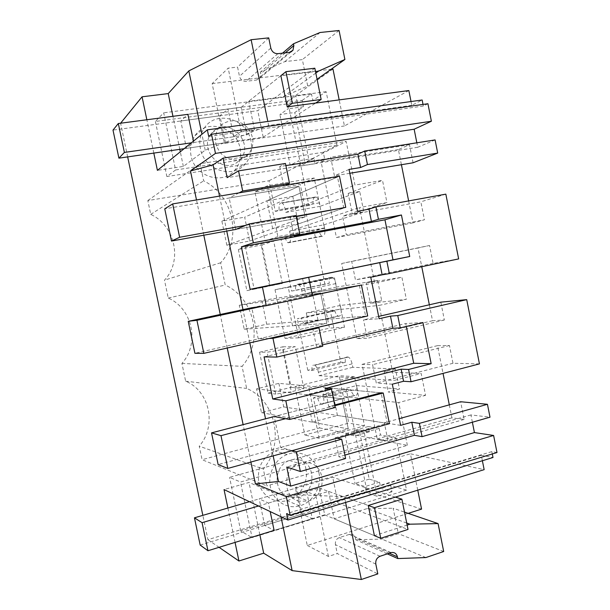<?xml version="1.0" encoding="UTF-8"?>
<svg xmlns="http://www.w3.org/2000/svg" width="610" height="610" viewBox="0 0 610 610"><rect width="100%" height="100%" fill="white"/><g stroke="black" fill="none" stroke-linecap="round" stroke-linejoin="round"><path stroke-width="0.46" stroke-dasharray="3.05 2.29" d="M340.761 362.21L307.791 370.285L312.03 370.499L345.298 362.325L340.761 362.21L330.422 311.359L334.86 310.909L301.37 318.374C302.217 321.165 303.254 322.896 304.481 323.559L305.762 323.628C307.295 323.087 307.714 320.692 307.021 316.438L340.959 308.889C341.63 313.082 341.135 315.462 339.473 316.026L305.762 323.628M305.076 323.674L338.1 315.988C336.789 315.347 335.706 313.654 334.86 310.909M338.733 316.087L339.473 316.026M340.959 308.889L340.266 305.442L381.707 300.745L370.323 303.284L406.336 299.312L401.914 277.26L374.7 283.109L359.488 207.545L386.954 202.566L382.508 180.354L354.959 185.074L346.175 141.421L200.095 163.648L203.656 180.85C233.706 195.406 242.681 239.204 220.622 262.773L225.235 285.045C254.919 298.389 263.833 341.844 242.063 366.328L246.638 388.425C275.972 400.564 284.817 443.691 263.337 469.067L199.234 446.154L202.07 459.704L266.814 485.88L263.337 469.067M336.529 287.058L302.499 294.302L301.782 290.802C301.004 287.417 299.899 285.282 298.465 284.412L332.389 277.337C333.914 278.175 335.065 280.264 335.835 283.604L336.529 287.058L377.628 280.478L381.707 300.745M331.596 277.23L297.055 284.412C295.774 284.916 295.301 286.906 295.652 290.39L329.255 283.315C328.95 279.868 329.491 277.885 330.879 277.367M324.878 284.069L291.588 291.077L280.981 239.227L284.931 237.946L287.668 242.612L288.538 242.719L322.53 236.245L321.6 236.154L318.748 231.587L314.478 232.913L319.678 258.518L324.878 284.069L329.255 283.315M322.53 236.245L288.538 242.719M324.611 228.285L323.91 224.815L289.613 231.19L290.329 234.697L324.611 228.285C325.29 232.54 324.833 235.124 323.239 236.032M323.91 224.815L363.819 211.853L352.305 213.958L386.954 202.566M320.159 206.317L285.777 212.425L285.061 208.91C284.367 205.822 283.383 203.862 282.11 203.031L316.392 197.076C317.749 197.884 318.763 199.805 319.449 202.848L320.159 206.317L359.709 191.448L363.819 211.853M315.317 197.007L281.103 202.939M332.969 69.021L287.684 101.1L308.896 205.463L313.105 203.824C312.785 200.278 313.288 198.105 314.623 197.289M408.845 90.547L344.429 125.957L339.183 99.895M411.033 101.534L411.788 105.332L422.143 99.994M427.93 103.73L423.34 106.026L423.02 104.417M435.098 139.926L417.736 147.262L416.843 142.801M413.077 162.778L409.485 144.73L398.383 149.557L401.411 164.715M408.631 200.911L413.008 222.856L424.423 219.791L420.847 201.819L342.576 216.184L346.335 234.766L424.423 219.791M445.834 194.14L420.847 201.819M458.651 258.899L433.1 263.413L429.539 245.494L418.018 247.957L421.762 266.722M429.349 304.786L432.528 320.723L444.362 319.991L440.809 302.156M479.445 363.888L452.978 363.278L449.44 345.504L437.5 345.641L443.035 373.396M449.311 404.857L451.903 417.865L464.149 419.436L460.626 401.738M472.376 422.234L470.928 414.93L489.998 417.187M496.997 452.536L491.835 451.613L286.593 513.628M492.3 453.962L491.835 451.613M482.38 460.733L481.29 455.266L493.002 457.492M417.758 490.181L410.431 453.802L484.149 469.647M421.563 509.106L367.029 491.454L346.274 389.34L350.872 389.76L317.711 398.307L313.418 397.781L319.587 427.923L202.07 459.704M317.711 398.307C318.672 401.456 319.838 403.37 321.226 404.064L354.532 395.379C353.06 394.731 351.84 392.855 350.872 389.76M354.845 395.448L321.516 404.14M357.208 388.997L356.514 385.573L322.896 394.205L323.605 397.674L357.208 388.997C357.864 393.137 357.33 395.31 355.607 395.532M356.514 385.573L399.474 389.05L388.219 392.009L425.566 395.349L421.182 373.465L394.296 380.419L379.191 305.412L406.336 299.312M352.809 367.304L319.114 375.676L318.405 372.199C317.528 368.478 316.293 366.16 314.691 365.245L348.264 357.063C349.965 357.933 351.246 360.205 352.115 363.873L352.809 367.304L395.425 368.92L399.474 389.05M347.784 356.972L314.241 365.146M345.298 362.325C345.016 358.977 345.588 357.193 347.037 356.964M303.46 106.735L302.171 100.383L286.959 102.396L288.255 108.786L279.86 114.535L294.76 112.499L303.46 106.735L288.255 108.786M302.171 100.383L311.504 94.016L312.823 100.528L326.159 91.691L336.964 145.264L323.292 152.264L324.65 158.981L315.019 163.732L313.929 158.348L305 162.885L294.76 112.499M396.004 437.911L406.534 490.097L390.697 485.446L391.978 491.767L380.823 488.343L379.572 482.174L369.225 479.14L359.229 429.943L369.363 431.811L368.295 426.535L379.161 428.418L380.495 435.006L229.558 477.348L240.508 482.022L396.004 437.911L380.495 435.006M250.878 462.052L243.115 424.644M227.217 348.02L220.256 314.47M203.809 235.208L196.496 199.95M153.811 153.102L146.85 119.751M367.029 491.454L207.941 539.667L202.84 515.358M127.665 156.9L120.597 123.212M207.941 539.667L219.066 547.322M235.063 542.404L227.888 508.023M470.928 414.93L286.769 467.031M292.785 196.351L298.404 223.939L272.662 228.658L305.145 216.87L235.666 229.444L229.177 198.006L298.923 186.302L266.951 200.781L292.785 196.351L337.513 176.999L283.688 185.974L285.411 185.158M239.059 192.867L229.177 198.006M273.188 455.876L265.533 418.803M249.841 342.858L242.971 309.613M226.745 231.06L219.531 196.115M292.114 450.637L280.623 447.45L274.241 416.531L342.172 398.818L348.295 428.899L342.172 398.818L306.67 394.693L331.893 388.257L381.105 392.817L387.274 423.363L335.073 437.789L338.954 456.814L345.611 458.537M269.033 338.481L258.236 338.901L251.808 307.722L320.631 292.991L326.808 323.315L320.631 292.991L286.883 298.092L312.411 292.655L359.397 285.35L365.619 316.148L312.709 328.21L316.407 346.312L322.721 346.228M392.314 384.193L376.294 383.049L372.588 364.673L362.088 364.361L377.186 438.925L388.021 441.068L384.323 422.776L399.253 418.658M452.978 363.278L376.294 383.049M449.44 345.504L372.588 364.673M437.5 345.641L362.088 364.361M451.903 417.865L377.186 438.925M464.149 419.436L388.021 441.068M400.602 425.361L384.323 422.776M344.917 455.106L338.954 456.798M481.29 455.266L344.421 496.654L276.254 493.818L248.994 482.464L224.038 489.578M345.603 502.442L344.421 496.654M258.495 506.003L319.198 488.069L324.688 514.848L374.395 535.649L407.122 525.08M319.198 488.069L368.265 505.484L328.554 491.386L315.827 495.183L306.723 491.751L268.438 503.067L270.2 511.584M306.723 491.751L312.259 518.668L301.95 514.108L296.559 487.924L259.174 498.866L268.438 503.067M296.559 487.924L295.324 487.459L410.431 453.802M408.159 513.368L307.272 545.447L295.324 487.459M307.272 545.447L328.401 556.442L337.254 553.56L377.811 573.903M308.896 205.463L275.285 211.395L269.018 180.758L147.833 200.568L150.723 214.369C175.367 225.753 182.695 261.057 164.486 280.15L168.238 298.046C192.646 308.645 199.927 343.735 181.917 363.415L185.638 381.197C209.817 391.018 217.061 425.894 199.234 446.154M346.274 389.34L313.418 397.781M287.684 101.1L120.582 123.121M305.869 468.648C308.927 482.113 299.929 497.493 286.959 500.596C274.637 504.119 261.233 495.472 258.724 482.121C256.955 467.55 262.399 457.164 275.057 450.965C288.133 445.552 303.284 454.404 305.869 468.648M191.052 155.725C189.649 148.299 190.953 141.634 194.964 135.74C206.424 118.02 236.688 126.949 240.088 148.451C241.598 156.694 239.867 163.892 234.888 170.037C222.955 185.547 194.575 176.648 191.052 155.725M323.605 397.674C324.291 401.868 323.834 404.049 322.233 404.239M322.896 394.205L398.757 402.554L425.566 395.349M395.425 368.92L384.14 371.787L388.219 392.009M319.114 375.676L394.296 380.419M384.14 371.787L421.182 373.465M312.03 370.499C311.702 367.113 312.206 365.321 313.548 365.115M330.422 311.359L297.253 318.74L301.37 318.374M307.791 370.285L297.253 318.74M406.534 490.097L252.075 537.616L240.508 482.022M390.697 485.446L240.729 530.967L252.075 537.616M391.978 491.767L377.178 496.304L366.313 492.75L380.823 488.343M379.161 428.418L364.246 432.559L377.178 496.304M379.572 482.174L365.054 486.544L366.313 492.75M369.225 479.14L354.982 483.387L365.054 486.544M359.229 429.943L344.902 433.893L354.982 483.387M369.363 431.811L354.753 435.875L344.902 433.893M368.295 426.535L353.67 430.561L354.753 435.875M364.246 432.559L353.67 430.561M259.86 534.779L248.994 482.464M337.033 438.209L335.073 437.789M280.623 447.45L348.295 428.899L312.297 422.166L337.437 415.448L387.274 423.363M334.699 404.994L328.706 406.573L335.21 407.48M422.928 322.53L405.757 323.544L406.336 326.449M325.023 388.547L328.706 406.573M280.989 516.731L276.254 493.818M301.95 514.108L264.687 525.446L274.096 530.403L312.259 518.668M264.687 525.446L259.174 498.866M375.821 564.113L335.431 544.661L337.254 553.56M335.431 544.661C335.058 541.238 336.362 538.882 339.351 537.578L349.553 534.322C352.557 533.819 354.524 535.115 355.447 538.226L355.76 539.774L381.768 539.072L398.315 533.689L393.16 508.237L404.506 512.118M387.289 553.865L355.76 539.774M425.871 557.563L381.768 539.072M443.691 551.509L398.315 533.689M406.71 523.037L367.014 508.618L393.16 508.237M374.395 535.649L334.166 518.813L367.014 508.618M328.554 491.386L334.166 518.813M328.401 556.442L315.827 495.183M185.638 381.197L246.638 388.425M181.917 363.415L242.063 366.328M319.587 427.923L407.373 445.353L266.814 485.88M407.373 445.353L398.757 402.554M318.946 472.773C322.103 486.711 312.854 502.648 299.487 505.896C286.799 509.571 272.967 500.642 270.375 486.818C267.439 473.764 275.262 458.903 287.196 454.511C300.669 448.884 316.277 458.034 318.946 472.773M308.904 388.158L354.524 376.629L364.505 425.826L319.16 438.277L308.904 388.158L294.943 386.786L339.152 375.707L348.79 423.104L304.847 435.044L294.943 386.786M259.563 352.214L282.819 346.8L291.138 387.327L268.003 393.122L259.563 352.214L267.134 352.229L282.659 349.591L291.321 391.78L275.758 394.091L267.134 352.229M334.455 277.687L344.505 327.25L298.603 337.841L288.271 287.333L334.455 277.687L319.762 280.394L329.476 328.142L285.007 338.352L275.026 289.735L319.762 280.394M324.36 227.942L277.893 236.634L267.47 185.737L314.234 178.006L324.36 227.942L310.017 232.479L265.014 240.935L254.965 191.959L300.234 184.395L310.017 232.479M238.358 249.391L246.859 290.619L270.291 285.777L261.904 244.938L238.358 249.391L245.456 247.004L273.669 241.11L282.338 283.421L269.605 286.052L260.874 243.52M340.266 305.442L306.304 312.945L379.191 305.412M306.304 312.945L307.021 316.438M240.729 530.967L229.558 477.348M299.418 501.214C282.422 497.859 282.239 468.846 299.129 463.463C302.606 462.189 306.067 461.999 309.529 462.914C327.021 466.703 326.03 496.837 308.218 501.054L299.418 501.214M264.061 356.873L405.757 323.544M312.297 422.166L306.67 394.693M337.437 415.448L331.893 388.257M299.601 459.963C316.697 463.676 315.721 493.01 298.298 497.089L289.704 497.234C273.097 493.94 272.929 465.704 289.437 460.489C292.83 459.246 296.216 459.071 299.601 459.963M268.003 393.122L275.758 394.091M291.138 387.327L303.887 388.608L291.321 391.78M303.887 388.608L295.286 346.632L282.659 349.591M282.819 346.8L295.286 346.632M319.16 438.277L304.847 435.044M364.505 425.826L348.79 423.104M354.524 376.629L339.152 375.707M285.899 165.584L279.723 166.56L285.472 163.48M417.736 147.262L227.118 177.655M349.034 169.412L334.425 175.825L330.65 157.166L321.089 161.856L336.415 237.572L346.335 234.766M349.812 173.27L334.425 175.825M279.723 166.56L283.688 185.974M296.3 216.603L290.162 217.709L293.89 235.971M298.404 223.939L343.788 208.048L337.513 176.999M314.478 232.913L280.981 239.227M318.748 231.587L284.931 237.946M290.329 234.697C291.039 239.013 290.657 241.621 289.193 242.513M289.613 231.19L359.488 207.545M359.709 191.448L348.173 193.454L352.305 213.958M348.173 193.454L382.508 180.354M285.777 212.425L354.959 185.074M275.285 211.395L279.174 209.794L313.105 203.824M279.174 209.794C278.808 206.21 279.235 204.022 280.463 203.214M268.728 37.873L237.58 67.077L239.471 76.303C240.5 79.704 242.666 81.382 245.96 81.328L256.551 80.047L259.845 78.08L260.668 73.779L260.34 72.171L284.817 61.633L302.362 59.605L307.692 85.934L283.261 96.815L248.689 101.306L254.469 129.549L241.171 131.432L233.744 136.754L193.751 142.488L186.462 148.352L180.789 121.001L187.918 114.337L241.118 107.322L246.768 134.886L191.365 142.831M344.429 125.957L224.465 143.411L212.15 83.616L228.178 68.16L237.58 67.077M212.15 83.616L331.169 69.235M186.462 148.352L225.464 142.687L224.465 143.411M246.768 134.886L254.469 129.549M411.788 105.332L268.636 125.477L267.813 121.451M241.118 107.322L280.875 75.701L315.507 71.507M268.636 125.477L205.212 150.19L183.351 166.423L157.41 170.373M423.34 106.026L208.704 136.465M409.485 144.73L330.65 157.166M398.383 149.557L321.089 161.856M413.008 222.856L336.415 237.572M357.468 211.251L342.576 216.184M312.823 100.528L297.291 102.594L295.964 96.037L286.959 102.396M311.504 94.016L295.964 96.037M297.291 102.594L155.39 121.459L163.709 112.804L175.596 169.976L166.865 176.542L307.852 154.658L297.291 102.594M326.159 91.691L163.709 112.804M336.964 145.264L175.596 169.976M323.292 152.264L307.852 154.658L309.232 161.421L299.914 166.141L298.816 160.72L290.185 165.234L279.86 114.535M324.65 158.981L309.232 161.421M315.019 163.732L299.914 166.141M313.929 158.348L298.816 160.72M305 162.885L290.185 165.234M296.071 215.49L290.162 217.709M235.666 229.444L305.145 216.87L298.923 186.302L305.145 216.87L226.867 245.273L249.581 241.034L244.671 217.16L339.457 176.16M291.588 291.077L295.652 290.39M297.726 284.29L297.055 284.412M302.499 294.302L374.7 283.109M269.018 180.758L346.175 141.421M147.833 200.568L200.095 163.648M150.723 214.369L203.656 180.85M220.622 262.773L164.486 280.15M168.238 298.046L225.235 285.045M250.992 141.215C247.477 118.95 216.253 109.594 204.426 127.909C200.286 134.002 198.944 140.902 200.393 148.611C204.037 170.297 233.34 179.576 245.632 163.549C250.763 157.197 252.548 149.755 250.992 141.215M233.744 136.754L228.048 109.045L187.918 114.337M225.464 142.687L219.92 115.755L228.048 109.045M241.171 131.432L228.178 68.16M205.212 150.19L201.918 134.269M183.351 166.423L180.308 151.798M179.797 149.32L172.943 116.312M193.469 141.124L193.751 142.488M280.875 75.701L248.689 101.306M219.92 115.755L180.789 121.001M315.82 73.063L283.261 96.815M317.07 79.262L307.692 85.934M339.076 30.5L302.362 59.605M320.059 32.498L284.817 61.633M282.544 53.154L260.34 72.171M155.39 121.459L166.865 176.542M246.57 156.183C238.228 161.902 229.871 161.177 221.506 154.01C214.362 145.462 213.447 136.716 218.761 127.757L221.842 124.509C230.61 118.813 239.112 119.804 247.347 127.482C254.21 136.442 254.698 145.264 248.796 153.956L246.57 156.183M272.662 228.658L266.951 200.781M261.904 244.938L273.669 241.11M270.291 285.777L282.338 283.421M246.859 290.619L254.149 289.201L245.456 247.004M277.893 236.634L265.014 240.935M267.47 185.737L254.965 191.959M314.234 178.006L300.234 184.395M238.22 161.406C223.176 175.383 197.975 150.098 211.075 133.803L214.087 130.631C230.069 116.556 254.698 143.685 240.393 159.233L238.22 161.406M254.149 289.201L269.605 286.052M314.569 328.096L312.709 328.21M322.446 344.886L316.407 346.312M258.236 338.901L326.808 323.315L292.548 325.763L317.993 320.036L365.619 316.148M302.575 278.556L306.289 296.735L312.366 295.431M312.45 295.827L306.289 296.735M292.548 325.763L286.883 298.092M317.993 320.036L312.411 292.655M378.657 316.415L363.529 319.884L379.123 318.74M370.766 277.237L355.439 279.845L351.703 261.332L341.669 263.497L356.88 338.634L367.258 338.321L363.529 319.884M433.1 263.413L355.439 279.845M344.505 327.25L329.476 328.142M298.603 337.841L285.007 338.352M288.271 287.333L275.026 289.735M444.362 319.991L367.258 338.321M432.528 320.723L356.88 338.634M418.018 247.957L341.669 263.497M429.539 245.494L351.703 261.332M377.628 280.478L366.213 282.926L370.323 303.284M366.213 282.926L401.914 277.26M278.869 383.347L283.719 406.916L261.461 412.65L256.551 388.867L278.869 383.347L381.105 392.817M261.461 412.65L348.295 428.899L218.144 464.584M256.551 388.867L342.172 398.818L274.241 416.531M285.541 418.696L334.852 405.734M283.719 406.916L389.432 423.706M261.82 300.517L266.7 324.23L244.221 329.225L239.273 305.297L261.82 300.517L359.397 285.35M244.221 329.225L326.808 323.315L194.91 353.297M239.273 305.297L320.631 292.991L251.808 307.722M262.399 306.266L312.389 295.545M266.7 324.23L367.685 315.972M226.867 245.273L221.887 221.186L244.671 217.16M221.887 221.186L298.923 186.302L164.753 208.818M249.581 241.034L343.788 208.048M296.231 216.275L245.754 225.364M324.688 514.848L274.096 530.403M395.349 497.112L332.74 477.325L249.475 501.702M200.179 545.073L338.016 503.128L332.74 477.325M338.016 503.128L408.006 529.427M314.836 68.213L257.778 110.677L113.002 130.098M184.136 148.695L263.2 137.212L257.778 110.677M263.2 137.212L315.652 103.052M352.115 363.873L318.405 372.199M380.045 556.274L339.351 537.578M390.873 552.675L349.362 534.383M389.241 553.217L355.447 538.226M319.449 202.848L285.061 208.91M270.802 48.06L239.471 76.303M285.267 52.849L260.668 73.779M256.551 80.047L289.399 52.391M277.878 53.672L245.96 81.328M335.835 283.604L301.782 290.802M321.226 404.064L354.532 395.379M314.691 365.245L348.264 357.063M391.079 552.614L349.553 534.322M299.487 505.896L286.959 500.596M287.196 454.511L275.057 450.965M289.437 460.489L299.129 463.463M298.298 497.089L308.218 501.054M287.668 242.612L321.6 236.154M282.11 203.031L316.392 197.076M194.964 135.74L204.426 127.909M234.888 170.037L245.632 163.549M259.845 78.08L290.962 51.957M218.761 127.757L211.075 133.803M248.796 153.956L240.393 159.233M304.481 323.559L338.1 315.988M298.465 284.412L332.389 277.337"/><path stroke-width="0.91" d="M286.319 496.639L493.612 435.464L496.997 452.536L290.162 515.267L286.319 496.639L255.407 483.89L278.48 481.481L273.188 455.876M493.612 435.464L474.435 432.582L290.695 486.101L278.48 481.481M339.183 99.895L332.969 69.021L331.169 69.235M315.652 103.052L321.15 99.468L314.836 68.213L285.938 71.667L280.875 75.701L287.211 106.864L408.845 90.547L411.033 101.534M423.02 104.417L422.143 99.994L207.339 129.861L208.704 136.465L211.525 134.253L215.475 153.4L190.488 170.998L213.073 164.845L223.092 158.135L227.118 177.655L238.54 170.869L242.681 190.983L239.059 192.867M416.843 142.801L414.152 129.221L431.392 121.237L427.93 103.73L211.525 134.253M349.812 173.27L413.077 162.778L437.698 153.079L435.098 139.926L364.727 151.005L367.449 164.555L360.586 167.514L349.034 169.412L357.468 211.251L368.958 209.154L371.421 221.392L293.89 235.971L299.853 234.049L253.333 242.788L241.377 246.852L250.131 289.315L262.407 286.906L266.28 305.732L251.808 307.722L188.238 321.325L196.938 320.296L262.399 306.266M401.411 164.715L408.631 200.911M375.943 206.866L378.436 219.303L401.433 214.987L409.729 256.49L386.854 261.217L389.34 273.6L458.651 258.899L445.834 194.14L375.943 206.866L368.958 209.154M421.762 266.722L429.349 304.786M466.719 299.64L397.758 315.561L400.236 327.898L422.928 322.53L431.156 363.697L408.578 369.462L411.048 381.746L479.445 363.888L466.719 299.64L440.809 302.156L378.657 316.415M443.035 373.396L449.311 404.857M487.443 404.3L419.405 423.37L422.067 436.646L489.998 417.187L487.443 404.3L460.626 401.738L399.253 418.658M472.376 422.234L474.435 432.582M227.888 508.023L224.038 489.578L287.92 520.033L493.002 457.492L492.3 453.962M368.265 505.484L374.502 507.695L380.716 538.294L374.395 535.649L368.265 505.484L484.149 469.647L482.38 460.733M408.159 513.368L421.563 509.106L417.758 490.181M290.162 515.267L286.593 513.628L287.92 520.033M255.407 483.89L250.878 462.052M243.115 424.644L227.217 348.02M220.256 314.47L203.809 235.208M196.496 199.95L190.488 170.998M153.811 153.102L157.41 170.373L207.339 129.861M146.85 119.751L142.061 96.799L120.597 123.212M202.84 515.358L127.665 156.9M219.066 547.322L238.937 560.994L235.063 542.404M292.114 450.637L296.315 451.804L300.364 471.492L286.769 467.031L290.695 486.101M245.754 225.364L179.637 237.267L171.486 241.057L235.666 229.444L249.444 223.87L253.333 242.788M265.533 418.803L249.841 342.858M242.971 309.613L226.745 231.06M219.531 196.115L213.073 164.845M285.541 418.696L274.241 416.531L211.525 432.879L220.98 435.662L285.541 418.696L289.674 419.482L285.831 400.823L272.739 398.986L413.717 363.263L406.336 326.449M269.033 338.481L272.983 338.329L276.841 357.079L264.061 356.873L272.739 398.986M411.048 381.746L403.561 381.265L392.314 384.193L400.602 425.361L411.796 422.242L414.419 435.311L344.917 455.106M419.405 423.37L411.796 422.242M296.315 451.804L341.676 439.208L345.611 458.537L300.364 471.492M422.067 436.646L414.419 435.304M407.122 525.08L409.889 524.188L438.087 523.593L443.691 551.509L425.871 557.563L397.804 558.562L397.453 556.861C396.447 553.445 394.319 552.027 391.079 552.614L380.045 556.274C376.82 557.738 375.409 560.354 375.821 564.113L377.811 573.903L361.333 579.5L345.603 502.442M238.937 560.994L263.68 553.186L292.129 570.617L361.333 579.5M263.68 553.186L259.86 534.779M285.831 400.823L331.474 389.165L335.21 407.48L289.674 419.482M331.474 389.165L325.023 388.547L401.128 369.18L403.561 381.265M408.578 369.462L401.128 369.18M431.156 363.697L413.717 363.263M341.676 439.208L337.033 438.209M334.852 405.734L383.24 393.015L381.105 392.817L334.699 404.994M292.129 570.617L280.989 516.731M270.2 511.584L274.096 530.403L207.957 550.738L200.179 545.073L194.453 517.814L202.07 522.686L207.957 550.738M397.804 558.562L387.289 553.865M438.087 523.593L404.506 512.118M409.889 524.188L406.71 523.037M437.698 153.079L367.449 164.555M364.727 151.005L357.91 154.177L285.899 165.584M285.411 185.158L289.498 183.221L285.472 163.48L238.54 170.869M357.91 154.177L360.586 167.514M179.637 237.267L172.683 203.908L339.457 176.16L345.756 207.362L296.3 216.603M414.152 129.221L223.092 158.135M289.498 183.221L242.681 190.983M201.918 134.269L188.818 70.897L168.223 93.589L142.061 96.799M188.818 70.897L251.129 39.719L268.728 37.873L270.802 48.06C271.93 51.819 274.286 53.688 277.878 53.672L289.399 52.391L292.968 50.272L293.86 45.544L293.502 43.775L320.059 32.498L339.076 30.5L344.894 59.483L317.07 79.262M267.813 121.451L251.129 39.719M315.507 71.507L318.435 71.156L344.894 59.483M431.392 121.237L215.475 153.4M249.444 223.87L296.071 215.49L299.853 234.049M241.377 246.852L384.956 219.798L401.433 214.987M378.436 219.303L371.421 221.392M180.308 151.798L179.797 149.32M172.943 116.312L168.223 93.589M191.365 142.831L124.387 152.431L118.317 123.517L187.918 114.337L193.469 141.124M318.435 71.156L315.82 73.063M293.502 43.775L282.544 53.154M409.729 256.49L392.985 259.837L384.956 219.798M392.985 259.837L250.131 289.315M272.983 338.329L318.969 327.822L322.721 346.228L276.841 357.079M318.969 327.822L314.569 328.096M400.236 327.898L392.901 328.264L322.446 344.886M397.758 315.561L390.461 316.125L392.901 328.264M390.461 316.125L379.123 318.74L370.766 277.237L382.157 274.828L379.71 262.635L262.407 286.906M312.389 295.545L361.44 285.03L312.366 295.431M308.683 277.352L312.45 295.827L266.28 305.732M386.854 261.217L379.71 262.635M389.34 273.6L382.157 274.828M211.525 432.879L218.144 464.584L227.812 468.434L389.432 423.706L383.24 393.015M227.812 468.434L220.98 435.662M188.238 321.325L194.91 353.297L203.831 353.358L367.685 315.972L361.44 285.03M203.831 353.358L196.938 320.296M172.683 203.908L164.753 208.818L171.486 241.057M345.756 207.362L296.231 216.275M202.07 522.686L258.495 506.003M249.475 501.702L194.453 517.814M380.716 538.294L408.006 529.427L401.891 499.178L374.502 507.695M401.891 499.178L395.349 497.112M118.317 123.517L113.002 130.098L118.904 158.165L184.136 148.695M124.387 152.431L118.904 158.165M287.211 106.864L292.365 103.296L321.15 99.468M285.938 71.667L292.365 103.296M397.453 556.861L389.241 553.217M293.86 45.544L285.267 52.849M290.962 51.957L292.968 50.272"/></g></svg>
